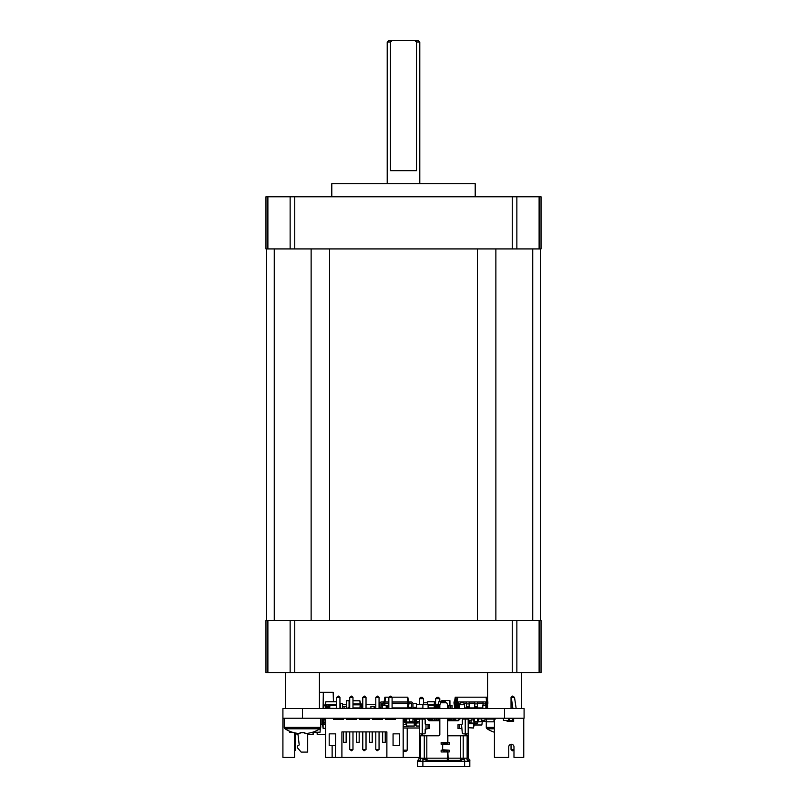 <?xml version="1.0" encoding="UTF-8"?>
<svg xmlns="http://www.w3.org/2000/svg" width="807" height="807" viewBox="0 0 807 807"><rect width="100%" height="100%" fill="white"/><g stroke="black" fill="none" stroke-linecap="round" stroke-linejoin="round"><path stroke-width="1.21" d="M387.209 41.984L388.833 40.35L392.565 40.35L390.467 41.984L387.209 41.984L387.209 183.744M419.791 41.984L416.533 41.984L414.435 40.35L418.167 40.35L419.791 41.984L419.791 183.744M475.202 196.777L475.202 183.744L331.798 183.744L331.798 196.777M390.467 41.984L390.467 170.711L416.533 170.711L416.533 41.984M267.884 196.777L265.967 196.777L265.967 248.919L541.033 248.919L541.033 196.777L267.884 196.777L267.884 248.919M414.435 40.35L392.565 40.35M266.623 248.919L266.623 620.452M290.137 620.452L290.137 672.594L265.967 672.594L265.967 620.452L541.033 620.452L541.033 672.594L516.863 672.594L516.863 620.452M540.377 620.452L540.377 248.919M290.137 672.594L516.863 672.594M447.663 742.48L446.352 744.084L444.697 743.328L441.136 744.276L441.136 742.48L447.663 742.48L447.663 718.22M447.27 761.304L447.663 751.66L445.706 750.53L443.941 751.317L442.488 750.157L442.488 744.276M466.103 733.856L466.103 735.813L447.855 735.813L447.855 742.783L446.352 744.276L444.596 743.499L442.69 744.276L442.64 749.814L449.156 750.157L449.156 751.963L447.855 751.963L448.248 761.304M446.352 750.157L443.941 751.115L442.69 750.157M504.526 718.22L282.914 718.22L282.914 708.596L524.086 708.596L524.086 718.22L504.526 718.22L504.526 708.596M358.53 707.941L358.53 708.596M357.168 708.596L357.208 707.941M349.411 707.618L349.724 705.015M336.035 718.866L336.035 718.22M322.366 722.971L322.023 723.506A0.958 0.958 0 0 1 321.065 724.454L321.065 724.454M322.79 719.975L322.023 719.975M289.38 731.112L289.461 732.231L292.295 732.231M312.652 732.231L320.046 732.231L320.318 728.439M321.105 718.22A0.958 0.958 0 0 1 322.023 719.168L322.023 723.506M395.349 718.412L392.747 718.866M392.747 718.22L392.091 718.412M416.866 721.478L416.866 723.425L414.707 723.233M412.952 718.412L414.909 718.22M415.444 718.22L414.909 721.962L414.475 718.866L412.952 718.866M418.49 718.22L418.49 719.188L417.189 719.188A0.656 0.656 0 0 0 416.533 719.844L416.533 721.307A1.634 1.634 0 0 1 414.909 722.941L416.866 723.233M449.943 700.708L449.943 705.338L449.681 700.446L442.054 700.446L449.681 700.446M441.792 700.708L441.792 701.757L442.054 700.446M359.508 708.596L358.53 708.334M352.982 700.708L356.896 700.779M346.465 700.708L349.078 700.708L346.465 700.446L346.465 708.596M349.724 700.708L349.078 700.708L349.078 707.618M333.432 692.567L333.432 701.757L333.17 692.305L319.421 692.305L333.17 692.305M323.072 692.305L319.421 692.305L323.325 692.567L323.082 708.596M323.325 692.567L323.325 708.364M513.655 718.22L513.655 721.478L512.354 721.478L512.354 718.341L509.721 718.341M513.655 721.347L507.139 721.478L508.44 721.478L508.44 718.22M507.139 721.347L507.139 720.5M356.24 718.341L353.96 718.472M353.96 718.22L352.982 718.341M416.523 721.478L419.307 721.478L416.523 721.478M436.738 720.701L436.738 718.341L436.093 718.341M432.834 720.701L432.834 718.22M438.05 718.22L436.738 718.22M431.523 718.22L432.834 718.341M431.523 720.701L431.523 718.341M438.05 718.341L438.05 720.701M416.473 707.295L416.533 708.596M406.597 708.596L406.597 707.941M410.834 708.596L410.834 707.295L408.877 707.295L408.877 708.596M408.988 703.573L411.58 703.573M412.932 703.573L416.473 703.573L416.473 708.465L415.887 708.465M410.834 708.465L412.902 708.465M388.833 708.596L395.682 708.596M406.597 708.465L408.877 708.465M419.307 757.319L403.177 757.319L403.177 718.22M415.736 725.382L414.405 725.382M419.307 727.995L403.177 727.995M407.212 727.995L407.212 750.157L403.177 750.157M403.177 750.288L404.347 751.458L405.911 751.458L407.212 750.157M282.914 718.22L282.914 757.319L294.646 757.319L294.646 732.817M307.689 733.351L307.689 752.104L301.172 752.104L297.258 747.544L297.258 746.243L299.215 744.942L297.884 733.442L299.215 744.942M294.646 750.157L295.433 750.157L295.433 732.998M295.433 750.157L294.646 750.934M417.512 721.962L416.866 721.962M417.512 721.478L417.512 722.941L416.866 722.941M417.512 722.941L419.307 722.941M429.899 718.22L429.899 720.701M419.307 726.038L416.15 726.038L415.968 723.425M429.899 719.188L430.403 719.188M416.15 726.038L415.464 723.425M472.781 708.596L472.781 707.941M481.063 708.596L481.063 707.941M455.531 707.941L455.158 703.22L454.018 703.22L454.765 707.941L455.642 707.941M454.018 703.22L454.018 701.919L455.158 701.919L455.158 703.22L458.184 703.22M455.158 701.919L458.184 701.919L458.184 703.875L459.819 703.875M454.502 701.919L455.249 697.187L455.773 697.187L455.4 701.919M456.459 701.919L457.206 697.187L455.773 697.187M403.177 757.319L335.389 757.319L335.712 733.856L329.195 733.856L329.195 745.587L332.131 745.587L332.131 757.319L325.614 757.319L325.614 718.22M399.586 733.856L393.07 733.856L393.07 745.587L399.586 745.587L399.586 733.856M395.349 718.22L395.349 719.521L385.575 719.521L385.575 718.22M382.316 718.22L382.316 719.521L372.541 719.521L372.541 718.22M369.283 718.22L369.283 719.521L359.508 719.521L359.508 718.22M356.24 718.22L356.24 719.521L346.465 719.521L346.465 718.22M343.207 718.22L343.207 719.521L333.432 719.521L333.432 718.22M386.876 757.319L386.876 731.899L341.906 731.899L341.906 757.319M385.575 718.866L395.349 718.866M372.541 718.866L382.316 718.866M359.508 718.866L369.283 718.866M346.465 718.866L356.24 718.866M333.432 718.866L343.207 718.866M332.131 745.587L335.389 745.587M382.639 731.899L382.639 742.329L385.252 742.329L385.252 731.899M369.606 731.899L369.606 742.329L372.219 742.329L372.219 731.899M356.573 731.899L356.573 742.329L359.176 742.329L359.176 731.899M343.54 731.899L343.54 742.329L346.142 742.329L346.142 731.899M335.389 757.319L332.131 757.319M366.025 731.899L366.025 749.501L362.767 749.501L362.767 731.899M379.058 731.899L379.058 749.501L375.8 749.501L375.8 731.899M392.091 718.22L392.091 718.866M388.833 718.866L388.833 718.22M375.8 718.866L375.8 718.22M366.025 718.22L366.025 718.866M362.767 718.866L362.767 718.22M336.69 718.866L336.69 718.22M339.949 718.22L339.949 718.866M362.767 749.501L364.068 750.803L366.025 749.501M352.982 731.899L352.982 749.501L349.724 749.501L349.724 731.899M375.8 749.501L377.101 750.803L379.058 749.501M379.058 718.22L379.058 718.866M349.724 718.866L349.724 718.22M352.982 718.866L352.982 718.22M352.982 749.501L351.681 750.803L349.724 749.501M494.429 719.067L494.429 757.319L508.763 757.319L508.763 746.899A2.603 2.603 0 0 1 511.376 744.286A2.603 2.603 0 0 1 513.978 746.899L513.978 757.319L523.753 757.319L523.753 718.22M513.978 749.824L512.354 750.803L511.043 749.501L511.043 744.306A2.603 2.603 0 0 0 508.763 746.899M523.753 745.587L523.753 757.319M511.043 749.501L513.978 749.501M419.226 761.304L417.844 760.386L419.307 758.177L419.307 719.067L424.522 719.067L425.168 719.723L425.168 724.02L425.824 724.676L429.475 724.676L429.475 728.58L428.053 728.58L428.053 724.676M459.395 718.22L459.395 719.592M428.103 719.592L428.103 718.22M427.216 761.304L426.822 758.177L419.307 758.177L419.307 735.762L421.264 735.762L421.264 733.856M419.307 718.22L419.307 719.067M422.888 758.177L422.888 760.658L423.867 761.465M463.632 761.465L464.61 760.658L464.61 758.177M466.204 735.813L468.191 735.762L467.142 735.813L467.142 758.177L468.191 758.177L468.191 718.22M426.732 718.22L429.213 720.701L439.835 720.701M447.663 720.701L458.285 720.701L460.767 718.22M419.307 733.856L422.243 733.856L422.243 719.067M428.053 728.58L425.168 729.235L425.168 733.21L424.522 733.856L422.243 733.856M422.374 733.856L422.374 735.813L419.307 735.762M468.191 758.177L469.987 760.154L468.716 761.304L469.987 760.154M466.234 735.762L466.234 733.856M468.191 719.067L462.976 719.067L462.32 719.723L462.32 724.02L461.523 724.676L462.32 733.21L462.976 733.856L468.191 733.856M466.103 718.22L466.103 719.067M451.406 718.22L451.406 720.701M453.04 720.701L453.04 718.22M448.803 720.701L448.803 718.22M438.695 718.22L438.695 720.701M434.459 718.22L434.459 720.701M436.093 720.701L436.093 718.22M421.395 735.813L421.395 733.856M421.395 719.067L421.395 718.22M461.513 761.304L461.513 758.177M425.985 758.177L425.985 761.304M421.264 758.177L419.579 761.304M468.383 761.304L466.234 758.177M467.142 758.177L460.676 758.177L460.283 761.304M467.142 735.813L466.103 735.813M465.125 735.813L465.125 733.856M465.125 719.067L465.125 718.22M422.374 718.22L422.374 719.067M439.835 718.22L439.835 734.834L438.857 735.813L422.374 735.813M464.61 761.304L464.61 766.65L469.815 766.65L469.815 761.304L417.673 761.304L417.673 766.65L422.888 766.65L422.888 761.304M447.855 742.48L449.156 742.48L449.156 744.276L442.69 744.276M446.402 750.157L447.855 751.963M464.61 766.65L422.888 766.65M459.445 728.58L458.023 728.58L458.023 724.676L459.445 724.676L459.445 728.58L461.523 728.58M461.523 724.676L459.445 724.676M439.835 734.834L438.857 735.813L439.835 734.834M426.822 759.569L427.801 760.386L446.685 760.386L447.663 759.569M447.855 759.569L448.833 760.386L459.697 760.386L460.676 759.569M447.663 751.963L441.136 751.963L441.136 750.157L442.488 750.157M426.822 735.813L426.822 758.177L447.663 758.177M447.855 758.177L460.676 758.177L460.676 735.813M336.035 718.654A1.301 1.301 -90 0 0 335.107 718.22M368.567 718.22L368.567 718.866M373.258 718.22L373.258 718.866M392.091 707.941L408.292 707.941L409.038 703.22L410.995 703.22A0.656 0.656 0 0 1 411.651 703.875L411.651 706.639A1.957 1.957 0 0 0 413.557 708.596M415.887 708.596L415.887 707.295L413.608 707.295A0.656 0.656 0 0 1 412.952 706.639L412.952 703.875A1.957 1.957 0 0 0 410.995 701.919L409.038 701.919L409.038 703.22L407.898 703.22L407.525 707.941M381.015 706.639A1.957 1.957 0 0 1 379.108 708.596M413.608 707.295A0.656 0.656 0 0 1 412.952 706.639A0.656 0.656 0 0 0 413.608 707.295A0.656 0.656 0 0 1 412.952 706.639L412.952 703.875M410.995 703.22A0.656 0.656 0 0 1 411.651 703.875A0.656 0.656 0 0 0 410.995 703.22A0.656 0.656 0 0 1 411.651 703.875L411.651 706.639M382.316 708.596L382.316 705.338L381.015 705.338L381.015 703.875A0.656 0.656 0 0 1 381.661 703.22A0.656 0.656 0 0 0 381.015 703.875A0.656 0.656 0 0 1 381.661 703.22A0.656 0.656 0 0 0 381.015 703.875L381.015 708.596M379.714 703.875L379.714 706.639A0.656 0.656 0 0 1 379.058 707.295A0.656 0.656 0 0 0 379.714 706.639A0.656 0.656 0 0 1 379.058 707.295A0.656 0.656 0 0 0 379.714 706.639L379.714 703.875A1.957 1.957 0 0 1 381.661 701.919L388.833 701.919M381.661 703.22L388.833 703.22M387.531 707.941L388.833 707.941M392.091 703.22L407.898 703.22L407.898 701.919L409.038 701.919M384.939 705.469L384.757 701.919M383.981 705.469L383.618 701.919M392.091 701.919L407.898 701.919M385.01 701.919L385.383 697.187L389.004 697.187M391.93 697.187L407.283 697.187L407.656 701.919M384.112 701.919L384.858 697.187L385.383 697.187M407.283 697.187L407.807 697.187L408.554 701.919M395.349 718.543L393.725 718.866M403.177 724.736L406.193 724.736M408.877 718.543L406.597 718.543M408.877 718.22L408.877 718.866M406.597 718.22L406.597 718.866M406.193 719.027L404.912 719.027M459.395 707.295L458.184 707.295L458.184 703.875M458.184 708.596L458.184 707.295M469.22 708.596L469.139 707.295L466.466 707.295L466.466 701.919L458.184 701.919M466.466 708.596L466.466 707.295M477.411 708.596L477.411 707.295L474.738 707.295L474.738 701.919L466.466 701.919M474.738 708.596L474.738 707.295M460.858 702.776L460.858 701.919M469.139 707.295L469.139 701.919M477.411 707.295L477.411 701.919L483.02 701.919L483.02 703.875L485.693 703.875L485.693 701.919L487.912 701.919L487.156 707.941L486.389 707.941L486.762 703.22L487.912 703.22M483.02 705.338L483.02 703.875M485.693 705.338L485.693 703.875M455.965 701.919L456.722 707.941L458.184 707.941M464.61 707.941L466.466 707.941M469.139 707.941L474.738 707.941M477.411 707.941L482.697 707.941M485.693 703.22L486.762 703.22L486.762 701.919M477.411 703.22L483.02 703.22M469.139 703.22L474.738 703.22M463.854 703.22L466.466 703.22M457.488 707.941L457.115 701.919M477.411 701.919L474.738 701.919M485.693 701.919L483.02 701.919M487.418 701.919L486.671 697.187L486.147 697.187L486.52 701.919M457.206 697.187L457.73 697.187L457.357 701.919M486.147 697.187L457.73 697.187M431.523 718.866L430.474 718.866L430.081 720.701M474.223 718.866L471.934 718.866M455.642 718.866L454.734 718.866L454.734 720.701M453.302 718.22L453.04 718.866M438.695 718.866L438.433 720.701M431.16 718.866L430.968 720.701M469.593 723.102L468.191 723.102M473.608 718.866L474.052 723.102L471.026 723.102M474.849 721.478L475.202 723.102L474.052 723.102L474.052 723.758L468.191 723.758M476.503 723.102A0.656 0.656 -90 0 0 477.149 722.457A0.656 0.656 -90 0 1 476.503 723.102A0.656 0.656 -90 0 0 477.149 722.457A0.656 0.656 -90 0 1 476.503 723.102A0.656 0.656 -90 0 0 477.149 722.457A0.656 0.656 -90 0 1 476.503 723.102A0.656 0.656 -90 0 0 477.149 722.457A0.656 0.656 -90 0 1 476.503 723.102A0.656 0.656 -90 0 0 477.149 722.457A0.656 0.656 -90 0 1 476.503 723.102A0.656 0.656 -90 0 0 477.149 722.457A0.656 0.656 -90 0 1 476.503 723.102L474.052 723.758M477.805 722.457L477.805 720.5L477.805 722.457A1.301 1.301 90 0 1 476.503 723.758L475.202 723.758M438.433 718.22L438.05 718.866M454.734 718.22L454.734 718.866L453.302 718.866L453.302 720.701M469.593 720.5L469.593 723.758M471.026 720.5L471.026 723.758M481.718 718.22L481.718 718.866L478.46 718.866M477.149 722.457L477.149 721.478M473.81 723.758L473.386 727.732L474.708 723.758M473.548 727.995L468.191 727.732M373.52 718.22L373.52 718.866M385.897 718.22L385.897 718.866M379.714 718.866L379.714 718.22M323.98 718.866L322.951 718.866L322.356 724.081L322.971 724.081L322.971 723.102L322.356 723.102M323.264 718.866L322.971 723.102L323.98 723.102M323.98 718.22L323.98 724.081L322.971 724.081M323.98 724.081L325.614 724.081M336.368 718.22L336.368 718.866M322.518 724.081L323.113 728.317L323.052 724.081M325.614 728.317L323.355 728.317M323.98 719.188L325.614 719.188M428.103 707.941L434.58 707.941L434.953 705.338A0.656 0.656 -90 0 1 435.598 705.994L435.598 706.962A1.634 1.634 90 0 0 435.73 707.608M436.416 708.375A1.634 1.634 90 0 0 437.182 708.596M437.394 708.596L437.233 707.618A0.656 0.656 -90 0 1 437.101 707.608A0.656 0.656 -90 0 0 437.233 707.618M436.416 705.278A1.634 1.634 90 0 0 434.953 704.36L434.953 705.338A0.656 0.656 -90 0 1 435.598 705.994L435.598 706.962M434.146 707.941L434.327 705.338L434.953 705.338M428.103 705.338L434.327 705.338L434.327 704.36L434.953 704.36M427.922 704.36L434.327 704.36M434.781 704.36L434.418 701.757L434.247 704.36M427.559 703.623L427.69 701.757L434.065 701.757M427.175 702.867L427.69 701.757M439.835 707.941L438.251 707.941L437.878 705.338A0.656 0.656 -90 0 0 437.233 705.994L437.233 706.962A1.634 1.634 -90 0 1 435.649 708.596M435.437 708.596L435.598 707.618A0.656 0.656 90 0 0 436.254 706.962L436.254 705.994A1.634 1.634 -90 0 1 437.878 704.36L440.027 704.36M447.663 708.465L447.673 708.465A1.634 1.634 90 0 0 448.268 708.596M448.47 708.596L448.309 707.618A0.656 0.656 -90 0 1 447.663 706.962A0.656 0.656 -90 0 0 448.309 707.618M436.254 706.962L436.254 705.994L436.254 706.962A0.656 0.656 90 0 1 435.598 707.618A0.656 0.656 90 0 0 436.254 706.962M438.685 707.941L438.504 705.338L439.835 705.338M437.878 704.36L437.878 705.338L438.504 705.338L438.504 704.36M445.646 702.776L445.504 701.757L445.222 702.776M438.584 704.36L438.766 701.757L445.141 701.757M438.05 704.36L438.766 701.757M449.126 718.22L449.126 720.701M451.083 718.22L451.083 720.701M449.126 719.188L451.083 719.188M328.217 708.596L328.217 707.618L326.26 707.618L326.26 704.36L325.574 704.36L325.574 705.338L326.26 705.338M326.26 708.596L326.26 707.618M328.217 707.618L328.217 704.36L330.497 704.36L330.497 705.338M332.454 705.469L332.454 704.36L334.734 704.36L334.734 705.338M325.574 704.36L324.959 704.36L325.322 707.941L326.26 707.941M328.217 707.941L328.873 707.941M332.454 705.338L334.088 705.661M328.217 705.338L330.174 705.661M325.766 707.941L325.574 705.338L323.456 705.338L324.959 705.338M328.217 704.36L326.26 704.36M332.454 704.36L330.497 704.36M336.69 704.36L334.734 704.36M325.655 704.36L325.846 701.757L325.12 704.36M325.846 701.757L336.69 701.757M348.099 708.596L348.099 707.618L349.401 707.618A0.656 0.656 90 0 0 349.724 707.527M362.434 706.962A0.656 0.656 -90 0 0 362.767 707.527A0.656 0.656 -90 0 1 362.434 706.962L362.434 705.5A1.634 1.634 90 0 0 360.81 703.875L359.972 707.941L360.184 704.844L360.81 704.844A0.656 0.656 -90 0 1 361.455 705.5L361.455 706.962A1.634 1.634 90 0 0 362.767 708.566M360.81 704.844A0.656 0.656 -90 0 1 361.455 705.5L361.455 708.596M359.972 707.941L352.982 707.941M352.982 704.844L360.184 704.844L360.184 703.875L360.81 703.875M352.982 703.875L360.184 703.875M360.104 703.875L359.892 700.779L360.648 703.875M352.982 700.779L359.892 700.779M406.617 718.866L406.405 721.962L405.78 721.962L406.214 718.866L409.694 718.866M414.284 722.941L406.405 722.941L406.405 721.962L414.284 721.962L414.284 722.941L414.909 722.941L414.072 718.866M406.405 722.941L405.78 722.941L405.78 721.962A0.656 0.656 0 0 1 405.134 721.307L405.134 719.844A1.634 1.634 0 0 0 403.55 718.22M405.78 721.962A0.656 0.656 0 0 1 405.134 721.307L405.134 719.844M417.138 718.22A1.634 1.634 0 0 0 415.555 719.844L415.555 721.307A0.656 0.656 0 0 1 414.909 721.962M403.177 719.188L403.5 719.188A0.656 0.656 0 0 1 404.156 719.844L404.156 721.307A1.634 1.634 0 0 0 405.78 722.941M403.5 719.188A0.656 0.656 0 0 1 404.156 719.844L404.156 721.307M406.486 722.941L406.698 726.038L405.941 722.941M414.748 722.941L414.304 726.038L414.203 722.941M413.991 726.038L406.698 726.038M494.035 718.22L494.096 719.067L495.407 719.067L495.407 718.22M486.339 718.22L486.278 719.067L494.096 719.067L493.904 721.801L486.47 721.801L486.278 719.067L484.977 719.067L484.977 718.22M412.952 718.22L412.952 721.478L409.694 721.478L409.694 718.22M474.445 724.999L481.86 724.999L482.253 721.801M477.482 718.22L477.482 721.478L474.223 721.478L474.223 718.22M459.395 704.733L460.373 702.776L463.632 702.776L464.61 704.733L459.395 704.733L459.395 708.596M464.61 704.733L464.61 708.596M447.663 708.596L447.663 704.733L446.685 702.776L440.814 702.776L439.835 704.733L439.835 708.596M427.125 702.776L428.103 704.733L422.888 704.733L423.867 702.776L427.125 702.776M422.888 708.596L422.888 704.733M428.103 708.596L428.103 704.733M511.043 697.359L512.354 696.058L514.513 697.339L511.043 697.359L511.043 708.596M512.919 708.596L511.255 697.359L512.354 696.058M514.513 697.359L516.177 708.596M390.79 696.058L388.853 697.339L392.091 697.359L390.79 696.058M388.833 708.435L388.853 697.339M392.091 708.596L392.091 697.359M377.757 696.058L375.8 697.359L379.058 697.359L377.757 696.058M375.8 708.596L375.8 697.359M379.058 697.359L379.058 708.596M364.714 696.058L362.767 697.359L366.025 697.359L364.714 696.058M366.025 697.359L366.025 708.596M362.767 708.596L362.767 697.359M351.681 696.058L349.724 697.359L352.982 697.359L351.681 696.058M349.724 708.596L349.724 697.359M352.982 708.596L352.982 697.359M339.939 697.339L338.647 696.058L336.711 697.339L339.949 697.359L339.949 708.435L336.69 708.435L336.711 697.339M336.69 705.661L329.811 705.661L329.791 708.596M336.69 708.304L331.203 708.596M472.912 707.941L472.912 708.596M478.127 707.941L478.127 708.596M356.24 718.472L352.982 718.472M429.011 720.5L429.576 720.5L429.576 718.22M478.46 718.22L478.46 720.5L477.482 720.5M512.556 718.22L509.742 718.442L509.51 720.5L513.423 720.5L513.444 718.22M508.208 720.5L503.457 720.5L503.437 718.22M508.228 718.22L504.314 718.22M512.354 718.442L509.53 718.22M513.423 720.5L512.354 720.268M513.655 718.442L513.655 720.268M468.675 720.268L471.934 720.268L468.675 720.5L468.675 718.22M471.934 720.268L471.934 718.22M458.487 720.5L455.642 720.5L455.642 718.22M458.901 720.076L458.901 718.22M432.834 720.5L434.459 720.5M374.166 708.596L374.166 706.317L370.907 706.317L370.907 708.596M428.103 708.364L430.111 708.596L428.103 708.364M344.075 708.596L344.085 706.317L346.465 706.317M345.164 708.364L346.465 708.364L344.952 708.596M474.223 718.573L471.934 718.573L474.223 718.573M474.92 721.801L477.149 721.801M477.805 721.801L485.622 721.438M481.063 708.364L479.227 708.596M470.098 708.596L470.31 707.941M329.518 708.304L329.518 705.954L329.518 708.304M459.112 718.22L454.785 718.22M379.714 706.317L379.058 706.317M342.561 706.539L345.164 706.317M415.232 718.442L415.555 720.5M481.718 720.268L484.977 720.268L481.718 720.5L481.718 718.866M484.977 720.268L484.977 719.067M439.785 698.65L438.504 697.359L436.94 697.359L435.649 698.65L439.805 698.66L439.805 701.757M435.629 698.66L435.629 704.511M422.202 697.359L420.639 697.359L419.337 698.66L423.514 698.66L422.202 697.359M423.514 698.66L423.514 703.492M419.337 704.682L419.337 698.66M435.931 704.682L436.9 704.682M416.473 704.682L422.908 704.682M435.114 708.203L431.2 708.203M422.888 708.203L416.533 708.203M381.015 704.682L382.579 704.682L382.972 705.469M379.058 705.076L379.714 704.682M342.561 704.682L346.465 704.682M362.222 704.682L362.767 704.682M366.025 704.682L375.8 704.682M375.8 708.203L374.166 708.203M370.907 708.203L366.025 708.203M361.455 708.203L359.508 708.203M336.035 705.661L334.088 705.338M330.83 705.469L335.389 705.338M450.104 708.596L450.104 705.338L447.663 705.469M448.803 708.596L448.803 705.469L450.76 705.469L450.76 708.596M448.47 708.465L452.061 708.596M435.225 708.596L435.155 705.368M435.114 708.465L435.114 705.469M452.061 705.469L450.76 705.338L452.061 705.469L452.061 708.465M485.955 708.465L485.955 705.469L485.834 708.596M482.808 708.596L482.828 705.338L485.955 705.469M482.828 705.338L485.824 705.338M482.697 708.465L482.697 705.469M396.983 707.941L396.983 708.465L395.682 707.941M402.199 708.596L404.478 708.596M402.199 707.941L400.897 708.596M400.897 707.941L400.897 708.465L396.983 708.596M387.531 708.596L387.531 705.338L381.015 705.469M386.23 708.596L386.23 705.469L387.531 705.469M381.015 708.465L387.531 708.465M405.78 708.596L404.478 707.941M405.78 707.941L405.78 708.465M329.569 708.465L328.873 708.596M328.873 708.465L328.873 705.469M335.389 708.596L336.035 708.465M336.035 705.469L335.389 705.661M335.389 708.304L334.088 708.596M334.088 708.304L331.425 708.465M330.174 705.338L328.873 705.338M323.446 708.596L323.456 705.338M323.325 708.465L323.325 705.469M456.944 707.941L455.642 708.596M455.642 708.465L455.642 705.469L456.328 705.469M456.308 705.338L455.642 705.469M456.944 708.465L458.184 708.465L456.944 708.596M340.604 708.596L340.604 703.573L339.949 703.573L340.604 703.381L342.561 703.381L342.561 708.596M312.965 734.511L307.689 734.511L312.965 734.511L313.227 732.231L313.227 734.249M297.188 734.511L298.005 734.511L296.936 734.249L296.936 733.291L296.936 734.249M317.393 734.511L325.614 734.511L317.393 734.511L317.141 732.231L317.141 734.249M379.714 718.472L379.058 718.472M408.614 726.361L403.177 726.361L408.877 726.098M455.965 705.338L456.026 703.573M466.396 708.596L464.61 708.405M339.949 708.405L342.561 708.405M340.604 703.573L342.561 703.573M340.604 703.381L342.561 703.381L340.604 703.381M319.421 708.596L319.421 672.594M285.527 708.596L285.527 672.594M521.473 708.596L521.473 672.594M487.579 708.596L487.579 705.278M487.579 701.919L487.579 672.594M284.225 718.22L284.225 727.319A1.755 1.755 0 0 0 285.042 728.802A32.593 32.593 0 0 0 293.919 732.716L293.96 732.635A32.502 32.502 0 0 0 298.792 733.563L300.063 733.563L300.063 732.635A31.957 28.598 -0 0 0 302.474 732.716A31.957 28.598 -0 0 0 304.885 732.635L304.885 733.563L306.156 733.563A32.502 32.502 0 0 0 310.988 732.635L311.028 732.716A32.593 32.593 0 0 0 319.905 728.802L285.042 728.802M320.722 718.22L320.722 727.319A1.755 1.755 0 0 1 319.905 728.802M486.278 721.801L486.278 727.319A1.755 1.755 0 0 0 487.095 728.802A32.593 32.593 0 0 0 494.429 732.252M494.429 728.802L487.095 728.802M290.137 248.919L290.137 196.777M294.747 196.777L294.747 248.919M512.253 248.919L512.253 196.777M516.863 196.777L516.863 248.919M539.116 248.919L539.116 196.777M274.259 620.452L274.259 248.919M311.129 620.452L311.129 248.919M329.569 620.452L329.569 248.919M477.431 620.452L477.431 248.919M495.871 620.452L495.871 248.919M532.741 620.452L532.741 248.919M267.884 672.594L267.884 620.452M294.747 672.594L294.747 620.452M512.253 620.452L512.253 672.594M539.116 620.452L539.116 672.594M392.747 718.603L393.725 718.603M348.099 708.334L346.465 708.334M349.078 700.97L349.724 700.97M512.354 721.216L508.44 721.216M436.093 718.472L436.738 718.472M422.888 759.256L425.985 759.256M461.513 759.256L464.61 759.256M420.356 758.177L420.356 735.813M465.256 719.067L465.256 733.856M453.04 720.046L451.406 720.046M448.803 720.046L447.663 720.046M439.835 720.046L438.695 720.046M436.093 720.046L434.459 720.046M420.013 760.658L418.379 759.569M425.975 728.58L425.975 724.676M424.29 758.177L424.29 735.813M469.331 759.427L467.878 760.739M463.208 735.813L463.208 758.177M446.685 760.386L446.685 761.304M427.801 760.386L427.801 761.304M459.697 760.386L459.697 761.304M448.833 760.386L448.833 761.304M474.738 703.875L477.411 703.875M477.411 706.639L474.738 706.639M466.466 703.875L469.139 703.875M469.139 706.639L466.466 706.639M459.395 706.639L458.184 706.639M453.302 719.521L454.734 719.521M471.026 722.457L469.593 722.457M325.614 722.457L323.98 722.457M323.98 719.844L325.614 719.844M449.126 719.844L451.083 719.844M326.26 705.994L328.217 705.994M328.217 706.962L326.26 706.962M302.474 718.22L302.474 708.596M478.127 708.304L477.411 708.304M474.738 708.304L472.912 708.304M352.982 718.734L356.24 718.734M428.103 718.442L429.576 718.442M428.779 720.268L429.576 720.268M478.46 720.268L477.482 720.268M477.482 718.442L478.46 718.442M468.675 718.442L471.934 718.442M455.642 720.268L458.709 720.268M432.834 718.442L434.459 718.442M432.834 720.268L434.459 720.268M374.166 708.364L370.907 708.364M374.166 706.539L370.907 706.539M362.252 708.364L361.455 708.364M379.714 706.539L379.058 706.539M481.718 718.442L484.977 718.442M448.803 705.6L447.663 705.6M450.76 708.334L450.104 708.334M450.104 705.6L450.76 705.6M400.897 708.334L396.983 708.334M386.23 708.334L382.316 708.334M386.23 705.6L382.316 705.6M404.478 708.334L402.199 708.334M334.088 708.334L331.475 708.334M330.174 705.6L334.088 705.6M458.184 708.334L456.944 708.334M379.058 718.734L379.714 718.734M340.604 708.203L339.949 708.203M340.604 703.775L339.949 703.775M320.722 727.319L284.225 727.319M494.429 727.319L486.278 727.319"/></g></svg>
